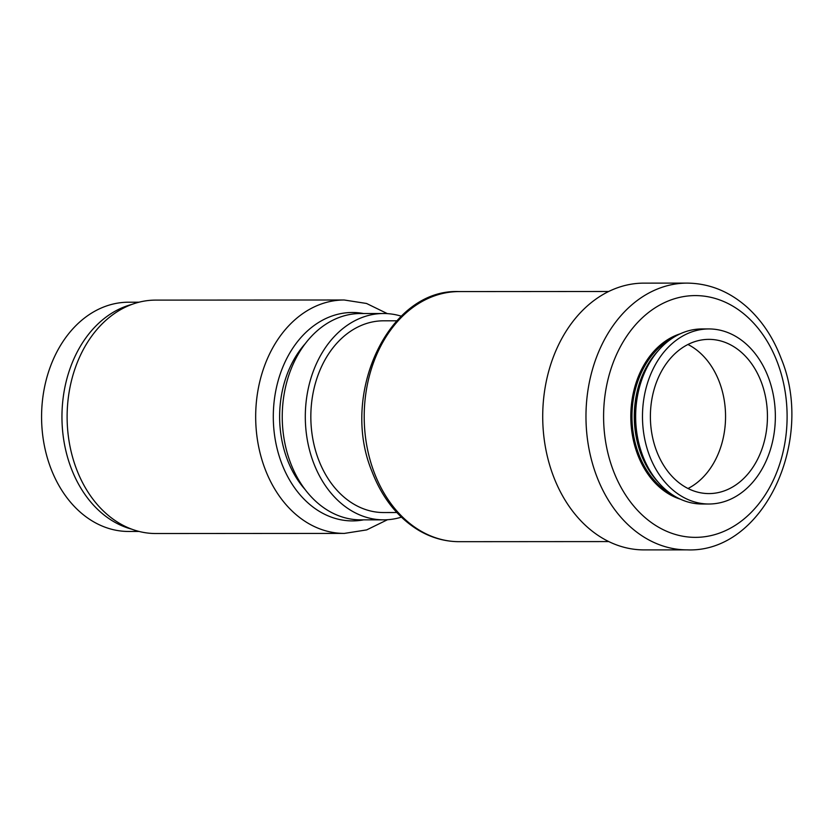 <?xml version="1.0" encoding="UTF-8"?>
<svg xmlns="http://www.w3.org/2000/svg" width="833" height="833" viewBox="0 0 833 833"><rect width="100%" height="100%" fill="white"/><g stroke="black" fill="none" stroke-linecap="round" stroke-linejoin="round"><path stroke-width="1.25" d="M761.372 382.274A77.115 58.539 90 0 0 708.873 339.364A77.115 58.539 90 0 0 656.456 450.674A77.115 58.539 90 0 0 708.966 493.584A77.115 58.539 90 0 0 761.372 382.274M688.016 488.492A77.115 58.539 90 0 0 719.483 382.305A77.115 58.539 90 0 0 687.923 344.477M553.216 475.664A133.384 101.262 90 0 0 644.044 549.895L687.298 549.874A133.384 101.262 -90 0 1 596.47 475.633A133.384 101.262 -90 0 1 687.131 283.105L643.878 283.126A133.384 101.262 90 0 0 553.216 475.664M708.862 328.941L702.042 328.941A87.538 66.453 90 0 0 657.31 351.786A87.538 66.453 90 0 0 642.545 455.297A87.538 66.453 90 0 0 657.393 481.224A87.538 66.453 90 0 0 702.146 504.007L708.977 504.007A87.538 66.453 90 0 0 768.463 377.651A87.538 66.453 90 0 0 708.862 328.941A87.538 66.453 90 0 0 649.365 455.287A87.538 66.453 90 0 0 708.977 504.007M396.716 320.799L383.544 320.809A95.868 72.783 90 0 0 318.383 459.191A95.868 72.783 90 0 0 383.669 512.545L396.841 512.534M401.256 316.176A103.167 78.323 90 0 0 383.544 313.51L360.481 313.531A103.167 78.323 90 0 0 290.363 462.44A103.167 78.323 90 0 0 360.606 519.854L383.669 519.844A103.167 78.323 90 0 0 401.381 517.158M383.544 313.51A103.167 78.323 90 0 0 313.427 462.43A103.167 78.323 90 0 0 383.669 519.844M305.034 343.894A95.868 72.783 90 0 0 287.187 459.212A95.868 72.783 90 0 0 305.117 489.554M138.965 302.202L128.501 302.212A114.631 87.017 90 0 0 50.594 467.667A114.631 87.017 90 0 0 128.646 531.464L139.101 531.454M131.656 304.472A114.631 87.017 90 0 0 70.982 467.657A114.631 87.017 90 0 0 131.801 529.194M76.303 468.573A116.714 88.6 90 0 0 155.771 533.526L344.341 533.412A116.714 88.6 -90 0 1 264.863 468.458A116.714 88.6 -90 0 1 344.196 299.995L155.625 300.109A116.714 88.6 90 0 0 76.303 468.573M613.119 470.083A120.879 91.765 90 0 0 736.07 524.821A120.879 91.765 90 0 0 777.585 362.876A120.879 91.765 90 0 0 654.623 308.137A120.879 91.765 90 0 0 613.119 470.083M657.31 351.786L655.321 354.171A84.31 64.006 90 0 0 641.108 453.87A84.31 64.006 90 0 0 655.404 478.84L657.393 481.224M657.841 351.162A84.195 63.922 90 0 0 640.91 453.818A84.195 63.922 90 0 0 657.924 481.849M672.335 338.198A84.195 63.922 90 0 0 638.609 453.818A84.195 63.922 90 0 0 672.429 494.792M680.228 333.804A85.028 64.558 90 0 0 637.505 454.193A85.028 64.558 90 0 0 680.332 499.175M363.5 313.52A104.208 79.114 90 0 0 288.291 355.618A104.208 79.114 90 0 0 281.512 462.909A104.208 79.114 90 0 0 363.636 519.854M374.048 472.082A125.044 94.931 90 0 0 459.191 541.679C444.999 541.627 431.515 537.847 418.718 530.34C397.685 517.543 382.087 497.863 371.914 471.322C339.687 393.988 388.699 288.447 459.035 291.581A125.044 94.931 90 0 0 374.048 472.082M687.298 549.874C763.434 552.925 815.351 440.647 781.156 358.482C773.368 337.886 762.112 320.882 747.399 307.45C729.5 291.488 709.414 283.366 687.131 283.105M344.341 533.412L366.676 529.903L387.501 519.719M459.191 541.679L608.808 541.585M459.035 291.581L608.652 291.488M387.366 313.635L366.541 303.472L344.196 299.995"/></g></svg>

